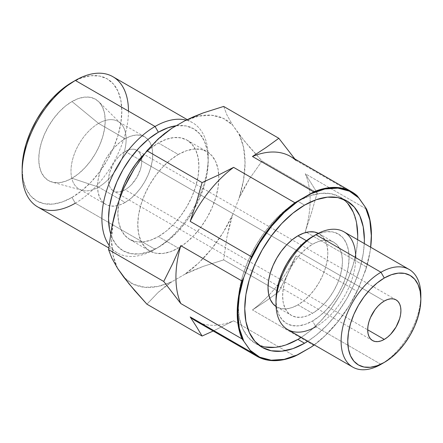 <?xml version="1.0" encoding="UTF-8"?>
<svg xmlns="http://www.w3.org/2000/svg" width="443" height="443" viewBox="0 0 443 443"><rect width="100%" height="100%" fill="white"/><g stroke="black" fill="none" stroke-linecap="round" stroke-linejoin="round"><path stroke-width="0.33" stroke-dasharray="2.21 1.66" d="M301.246 337.367A84.58 48.83 120 0 0 357.628 239.707L356.571 249.946L353.171 264.87L347.644 279.998L340.207 294.756L331.142 308.577L320.804 320.926L309.585 331.336L301.246 337.367M343.397 199.239A84.58 48.83 120 0 0 340.207 197.096A84.58 48.83 120 0 0 297.917 201.283L304.562 205.12L297.917 201.283A84.58 48.83 120 0 0 242.664 275.812A84.58 48.83 120 0 0 255.628 343.585A84.58 48.83 120 0 0 259.077 345.274M364.273 243.545A84.58 48.83 -60 0 1 307.891 341.204L316.23 335.168L327.449 324.763L337.787 312.415L346.852 298.593L354.289 283.836L359.816 268.702L363.216 253.784L364.273 243.545M125.147 151.412L139.246 159.546L125.147 151.412L128.387 149.906L131.505 149.197L134.379 149.313L136.893 150.243A23.496 13.567 120 0 0 125.147 151.412A23.496 13.567 120 0 0 109.798 172.111A23.496 13.567 120 0 0 113.402 190.939L111.337 189.222L109.798 186.796L108.856 183.74L108.535 180.185L108.856 176.259L109.798 172.111L113.402 163.81L115.916 159.973L118.79 156.54L121.908 153.649L125.147 151.412M139.246 159.552L384.302 301.03L139.246 159.552M125.147 189.776A23.496 13.567 120 0 0 140.497 169.071A23.496 13.567 120 0 0 136.893 150.243L138.958 151.96L140.497 154.391L141.439 157.442L141.76 161.003L141.439 164.929L140.497 169.071L136.893 177.372L131.505 184.642L128.387 187.533L125.147 189.776L121.908 191.276L118.79 191.985L115.916 191.869L113.402 190.939A23.496 13.567 120 0 0 125.147 189.776L367.69 329.808L125.147 189.776M125.147 138.748A39.001 22.515 -60 0 1 144.645 136.815A39.001 22.515 -60 0 1 150.626 168.069A39.001 22.515 -60 0 1 125.147 202.434L98.567 187.09A39.001 22.515 120 0 0 124.046 152.724A39.001 22.515 120 0 0 118.065 121.471A39.001 22.515 120 0 0 98.567 123.403L125.147 138.748L98.567 123.403A39.001 22.515 -60 0 1 120.778 123.547A39.001 22.515 -60 0 1 123.176 155.404A39.001 22.515 -60 0 1 98.567 187.09L71.987 178.263A46.986 27.128 120 0 0 101.641 140.093A46.986 27.128 120 0 0 98.745 101.707A46.986 27.128 120 0 0 71.987 101.536L98.567 123.403L71.987 101.536L78.472 98.529L84.702 97.117L90.444 97.344L95.483 99.21L99.614 102.638L102.682 107.494L104.576 113.602L105.212 120.717L104.576 128.57L102.682 136.859L99.614 145.265L95.483 153.466L90.444 161.141L84.702 168.002L78.472 173.783L71.987 178.263L65.503 181.27L59.273 182.688L53.531 182.455L48.492 180.594L44.361 177.167L41.293 172.305L39.399 166.197L38.762 159.081L39.399 151.229L41.293 142.939L44.361 134.534L48.492 126.338L53.531 118.658L59.273 111.797L65.503 106.015L71.987 101.536A46.986 27.128 120 0 0 40.418 146.157A46.986 27.128 120 0 0 52.291 182.167A46.986 27.128 120 0 0 71.987 178.263L98.567 187.09A39.001 22.515 -60 0 1 82.221 190.329A39.001 22.515 -60 0 1 72.37 160.438A39.001 22.515 -60 0 1 98.567 123.403A39.001 22.515 120 0 0 73.089 157.769A39.001 22.515 120 0 0 79.07 189.023A39.001 22.515 120 0 0 98.567 187.09L125.147 202.434A39.001 22.515 -60 0 1 105.65 204.367A39.001 22.515 -60 0 1 99.669 173.113A39.001 22.515 -60 0 1 125.147 138.748L119.765 142.469L114.593 147.264L109.825 152.962L105.65 159.336L102.217 166.142L99.669 173.113L98.102 179.996L97.571 186.514L98.102 192.417L99.669 197.489L102.217 201.521L105.65 204.367L109.825 205.912L114.593 206.106L119.765 204.932L125.147 202.434L130.53 198.719L135.702 193.918L140.47 188.225L144.645 181.851L148.078 175.046L150.626 168.069L152.193 161.191L152.724 154.673L152.193 148.765L150.626 143.698L148.078 139.661L144.645 136.815L140.47 135.27L135.702 135.082L130.53 136.256L125.147 138.748M37.721 206.925A75.177 43.403 120 0 0 75.31 203.204L71.987 197.451L62.264 201.958L52.916 204.079L44.3 203.736L36.747 200.939L30.55 195.795L25.943 188.508L23.108 179.349L22.15 168.672A70.481 40.695 120 0 0 71.987 197.451L75.31 203.204L155.05 249.243A75.177 43.403 -60 0 1 117.461 252.964A75.177 43.403 -60 0 1 109.039 245.162A75.177 43.403 120 0 0 155.05 249.243L158.373 247.321A70.481 40.695 -60 0 1 110.606 233.76L112.328 238.378L116.935 245.671L123.132 250.81L130.685 253.606L139.301 253.955L148.649 251.829L158.373 247.321L155.05 249.243A75.177 43.403 120 0 0 155.05 249.237A75.177 43.403 120 0 0 208.21 157.165A75.177 43.403 120 0 0 186.176 120.125A75.177 43.403 -60 0 1 192.639 122.75A75.177 43.403 -60 0 1 204.162 182.992A75.177 43.403 -60 0 1 155.05 249.243L75.31 203.204A75.177 43.403 120 0 0 124.422 136.953A75.177 43.403 120 0 0 112.899 76.711M144.739 153.566L150.465 148.433L158.373 142.967L166.28 139.301L173.883 137.574L180.894 137.856L187.035 140.132L192.074 144.313L195.823 150.243L198.126 157.691L198.907 166.374L198.126 175.954L195.823 186.066L192.074 196.321L187.035 206.322L180.894 215.691L173.883 224.064L166.28 231.113L158.373 236.579A57.324 33.098 120 0 0 195.823 186.066A57.324 33.098 120 0 0 187.035 140.132A57.324 33.098 120 0 0 158.373 142.967L178.307 154.48A57.324 33.098 -60 0 1 206.97 151.639A57.324 33.098 -60 0 1 218.759 174.907A57.324 33.098 -60 0 1 180.235 246.923A57.324 33.098 -60 0 1 178.307 248.091L158.373 236.579L150.465 240.244L142.862 241.972L135.851 241.695L129.71 239.419L124.671 235.239L120.922 229.308L118.619 221.86L117.838 213.177L119.283 199.943A57.324 33.098 120 0 0 129.71 239.419A57.324 33.098 120 0 0 158.373 236.579L178.307 248.091A57.324 33.098 -60 0 1 149.645 250.926A57.324 33.098 -60 0 1 140.857 204.993A57.324 33.098 -60 0 1 178.307 154.48L158.373 142.967A57.324 33.098 120 0 0 144.739 153.571M287.668 329.531A56.383 32.555 120 0 0 315.859 326.735L312.536 320.981L305.404 324.287L298.549 325.843L292.23 325.594L286.693 323.54L282.147 319.768L278.769 314.425L276.692 307.708L275.989 299.883A51.687 29.842 120 0 0 312.536 320.981L315.859 326.735L380.98 364.334A56.383 32.555 120 0 0 420.85 295.276M297.917 304.867L312.536 313.306A42.29 24.415 -60 0 1 291.394 315.405A42.29 24.415 -60 0 1 284.91 281.515A42.29 24.415 -60 0 1 312.536 244.254L306.406 240.715L312.536 244.254A42.29 24.415 -60 0 1 333.679 242.155A42.29 24.415 -60 0 1 340.163 276.044A42.29 24.415 -60 0 1 312.536 313.306L297.917 304.867A42.29 24.415 120 0 0 325.544 267.605A42.29 24.415 120 0 0 319.06 233.716A42.29 24.415 120 0 0 318.329 233.323L322.781 236.8L325.544 241.175L327.244 246.673L327.82 253.075L327.244 260.146L325.544 267.605L322.781 275.169L319.06 282.545L314.53 289.456L309.358 295.636L303.748 300.836L297.917 304.867L292.087 307.575L286.477 308.849L281.305 308.638L276.775 306.96A42.29 24.415 120 0 0 297.917 304.867M276.067 306.528A42.29 24.415 120 0 0 276.775 306.96L276.067 306.528M358.885 287.629A94.414 54.511 -60 0 1 314.237 344.87L324.94 335.822L337.943 321.668L349.433 305.354L358.885 287.629L366.571 267.035A94.913 54.799 120 0 0 370.686 247.244A94.913 54.799 -60 0 1 366.571 267.035L305.288 231.65L311.606 212.418L317.194 192.871L305.288 173.767L366.571 209.146L305.288 173.767A94.913 54.799 -60 0 1 305.288 231.65A94.913 54.799 120 0 0 305.288 173.767L317.194 192.871L262.018 161.014L317.194 192.871L311.606 212.418L305.288 231.65L366.571 267.035L365.337 271.005L357.152 291.317L358.885 287.629M314.297 344.903A94.913 54.799 120 0 0 357.152 291.317A94.913 54.799 -60 0 1 314.297 344.903M370.619 247.205A94.414 54.511 -60 0 1 365.337 271.005L369.811 252.831L370.619 247.205M420.811 297.253A56.383 32.555 -60 0 1 380.98 364.334L315.859 326.735A56.383 32.555 120 0 0 352.694 277.052A56.383 32.555 120 0 0 344.05 231.866M355.729 257.676A56.383 32.555 -60 0 1 315.859 326.735M312.536 320.981A51.687 29.842 120 0 0 349.084 257.682A51.687 29.842 120 0 0 312.536 236.579L319.669 233.273L326.524 231.717L332.843 231.966L338.38 234.02L342.926 237.791L346.304 243.135L348.381 249.852L349.084 257.682L348.381 266.321L346.304 275.435L342.926 284.683L338.38 293.703L332.843 302.148L326.524 309.696L319.669 316.053L312.536 320.981M312.536 244.254L318.367 241.546L323.977 240.272L329.149 240.477L333.679 242.155L337.4 245.245L340.163 249.614L341.863 255.113L342.439 261.514L341.863 268.585L340.163 276.044L337.4 283.609L333.679 290.99L329.149 297.901L323.977 304.075L318.367 309.275L312.536 313.306L306.706 316.014L301.096 317.288L295.924 317.083L291.394 315.405L287.673 312.315L284.91 307.946L283.21 302.447L282.634 296.046L283.21 288.974L284.91 281.515L287.673 273.951L291.394 266.57L295.924 259.664L301.096 253.485L306.706 248.285L312.536 244.254M176.264 125.734L186.06 125.939L193.613 128.736L199.81 133.88L204.417 141.167L207.252 150.327L208.21 161.003L207.252 172.781L204.417 185.213L199.81 197.822L193.613 210.12L186.06 221.638L177.444 231.933L168.096 240.604L158.373 247.321A70.481 40.695 -60 0 0 208.21 161.003A70.481 40.695 -60 0 0 176.264 125.734M128.47 111.127A75.177 43.403 -60 0 1 75.31 203.204M71.987 197.451A70.481 40.695 120 0 0 121.825 111.127A70.481 40.695 120 0 0 71.987 82.354L81.711 77.846L91.059 75.72L99.675 76.063L107.228 78.86L113.425 84.004L118.032 91.297L120.867 100.45L121.825 111.127L120.867 122.905L118.032 135.342L113.425 147.945L107.228 160.244L99.675 171.762L91.059 182.056L81.711 190.728L71.987 197.451M232.63 214.739L223.178 232.464L211.688 248.772L198.685 262.932L184.759 274.289L171.856 281.737L157.929 286.46L144.927 287.319L133.437 284.273L123.985 277.462A94.414 54.511 120 0 0 165.915 284.19A94.414 54.511 120 0 0 171.856 281.737L158.123 292.43L146.921 304.191L158.123 292.43L164.641 286.926L171.856 281.737L184.759 274.289A94.414 54.511 120 0 0 232.63 214.739L226.949 236.955L223.654 259.891L278.83 291.749L287.695 274.056L295.869 255.932L357.152 291.317L295.869 255.932A94.913 54.799 -60 0 1 268.862 295.271A94.913 54.799 120 0 0 295.869 255.932L287.695 274.056L278.83 291.749L223.654 259.891L203.376 266.326L184.759 274.289L193.829 270.086L203.376 266.326L223.654 259.891L226.949 236.955L229.446 225.747L232.63 214.739L239.082 198.11L232.63 214.739M117.533 268.286L113.059 255.284L111.547 239.829L113.059 222.624L117.533 204.456A94.414 54.511 120 0 0 117.533 268.286M123.985 187.832L133.437 170.106L144.927 153.793L157.929 139.639L171.856 128.276A94.414 54.511 120 0 0 123.985 187.832M184.759 120.828L198.685 116.105L211.688 115.246L223.178 118.292L232.63 125.103L239.082 134.284L243.556 147.286L245.068 162.736L243.556 179.941L239.082 198.11A94.414 54.511 120 0 0 239.082 134.284L249.564 147.17L262.018 161.014L249.553 178.69L239.082 198.11L244.032 188.153L249.553 178.69L262.018 161.014L244.043 140.592L232.63 125.103A94.414 54.511 120 0 0 184.759 120.828M178.307 154.48L170.4 159.945L162.797 166.994L155.786 175.367L149.645 184.737L144.606 194.737L140.857 204.993L138.554 215.104L137.773 224.684L138.554 233.367L140.857 240.815L144.606 246.745L149.645 250.926L155.786 253.202L162.797 253.485L170.4 251.757L178.307 248.091L186.215 242.626L193.818 235.571L200.829 227.198L206.97 217.834L212.009 207.828L215.758 197.572L218.061 187.461L218.842 177.881L218.061 169.198L215.758 161.75L212.009 155.82L206.97 151.639L200.829 149.363L193.818 149.086L186.215 150.814L178.307 154.48M295.869 160.36L357.152 195.745L295.869 160.36L294.844 158.971L295.869 160.36A94.913 54.799 120 0 0 290.492 156.457M223.654 106.431L226.954 115.003L232.63 125.103L226.954 115.003L223.654 106.431M313.738 345.324L252.455 309.945L266.016 301.03L278.83 291.749L266.016 301.03L252.455 309.945A94.913 54.799 120 0 0 268.862 295.271A94.913 54.799 -60 0 1 252.455 309.945L313.738 345.324M195.573 320.848A94.913 54.799 120 0 0 233.611 320.821L213.188 331.015L233.611 320.821L294.894 356.205L233.611 320.821A94.913 54.799 -60 0 1 201.648 323.556M347.644 203.265L340.207 197.096L331.142 193.741L320.804 193.325L309.585 195.872L297.917 201.283L286.25 209.345L275.031 219.75L264.692 232.104L255.628 245.926L248.191 260.683L242.664 275.812L239.264 290.73L238.112 304.867L239.264 317.675L242.664 328.667L248.191 337.416L255.628 343.585L264.692 346.941M275.031 347.356L286.25 344.804M356.571 223.001L353.171 212.014M340.207 197.096L346.852 200.928M396.048 299.867L136.893 150.243M144.645 136.815L118.065 121.471M120.778 123.547L98.745 101.707M108.729 247.925L117.461 252.964M129.71 239.419L149.645 250.926M276.775 306.96L291.394 315.405M319.06 233.716L333.679 242.155M380.98 364.334L384.302 362.413M187.035 140.132L206.97 151.639M155.05 249.237L158.373 247.321M208.21 157.165L208.21 161.003M187.217 119.616L192.639 122.75M82.221 190.329L52.291 182.167M105.65 204.367L79.07 189.023M372.557 340.562L113.402 190.939M255.628 343.585L262.273 347.423"/><path stroke-width="0.66" d="M286.25 344.804L297.917 339.399A84.58 48.83 120 0 0 301.246 337.367L297.917 339.399L304.562 343.231L297.917 339.399A84.58 48.83 120 0 1 259.077 345.274M356.571 223.001L357.722 235.814L357.628 239.707A84.58 48.83 120 0 0 343.397 199.239M304.562 205.12A84.58 48.83 -60 0 1 346.852 200.928A84.58 48.83 -60 0 1 364.273 243.545L364.367 239.646L363.216 226.838L359.816 215.852L354.289 207.102L346.852 200.928L337.787 197.572L327.449 197.163L316.23 199.71L304.562 205.12L292.895 213.183L281.676 223.588L271.337 235.942L262.273 249.758L254.836 264.521L249.309 279.649L245.909 294.567L244.757 308.705L245.909 321.513L249.309 332.505L254.836 341.254L262.273 347.423L271.337 350.778L281.676 351.188L292.895 348.641L304.562 343.231L307.891 341.204A84.58 48.83 -60 0 1 304.562 343.231A84.58 48.83 -60 0 1 262.273 347.423A84.58 48.83 -60 0 1 249.309 279.649A84.58 48.83 -60 0 1 304.562 205.12M384.302 301.03A23.496 13.567 -60 0 1 396.048 299.867A23.496 13.567 -60 0 1 399.652 318.694A23.496 13.567 -60 0 1 384.302 339.399L367.69 329.808L384.302 339.399A23.496 13.567 -60 0 1 372.557 340.562A23.496 13.567 -60 0 1 368.953 321.734A23.496 13.567 -60 0 1 384.302 301.03L381.063 303.272L377.945 306.163L375.071 309.591L370.492 317.531L368.953 321.734L368.011 325.876L367.69 329.802L368.011 333.363L368.953 336.414L370.492 338.845L372.557 340.562L375.071 341.492L377.945 341.608L381.063 340.9L384.302 339.399L387.542 337.156L390.66 334.266L396.048 326.995L399.652 318.694L400.594 314.547L400.915 310.621L400.594 307.065L399.652 304.014L398.113 301.583L396.048 299.867L393.534 298.936L390.66 298.82L387.542 299.529L384.302 301.03M75.31 203.204A75.177 43.403 -60 0 1 22.15 172.51A75.177 43.403 -60 0 1 75.31 80.432L71.987 82.354A70.481 40.695 120 0 0 22.15 168.672L23.108 156.894L25.943 144.462L30.55 131.853L36.747 119.555L44.3 108.037L52.916 97.742L62.264 89.071L75.31 80.432A75.177 43.403 120 0 0 26.198 146.683A75.177 43.403 120 0 0 37.721 206.925L108.729 247.925M155.05 126.471L75.31 80.432L155.05 126.471A75.177 43.403 120 0 0 109 183.779A75.177 43.403 120 0 0 109.039 245.162A75.177 43.403 -60 0 1 109 183.779A75.177 43.403 -60 0 1 155.05 126.471L158.373 132.224L155.05 126.471A75.177 43.403 -60 0 1 186.176 120.125A75.177 43.403 120 0 0 155.05 126.471M110.606 233.76A70.481 40.695 -60 0 1 158.373 132.224L168.096 127.717L176.264 125.734A70.481 40.695 -60 0 0 158.373 132.224L148.649 138.947L139.301 147.619L130.685 157.913L123.132 169.425L116.935 181.724L112.328 194.333L109.493 206.77L108.535 218.549L109.493 229.219L110.6 233.76M144.739 153.571A57.324 33.098 120 0 0 119.283 199.943L120.922 193.486L124.671 183.23L129.71 173.224L135.851 163.86L144.739 153.566M315.859 326.735A56.383 32.555 -60 0 1 275.989 303.715A56.383 32.555 -60 0 1 315.859 234.663L312.536 236.579A51.687 29.842 120 0 0 275.989 299.883L276.692 291.239L278.769 282.125L282.147 272.877L286.693 263.862L292.23 255.412L298.549 247.864L305.404 241.507L315.859 234.663A56.383 32.555 120 0 0 279.024 284.345A56.383 32.555 120 0 0 287.668 329.531L352.789 367.125A56.383 32.555 -60 0 1 344.145 321.945A56.383 32.555 -60 0 1 380.98 272.257L315.859 234.663L380.98 272.257A56.383 32.555 120 0 0 341.11 341.315A56.383 32.555 120 0 0 380.98 364.334A56.383 32.555 -60 0 1 352.789 367.125M380.98 364.334L384.302 362.413A51.687 29.842 -60 0 1 347.755 341.315A51.687 29.842 -60 0 1 384.302 278.01L380.98 272.257L384.302 278.01A51.687 29.842 -60 0 1 420.85 299.114A51.687 29.842 -60 0 1 384.302 362.413L380.98 364.334M297.917 235.809A42.29 24.415 120 0 0 270.49 272.423A42.29 24.415 120 0 0 276.067 306.528L273.054 303.876L270.291 299.501L268.591 294.008L268.015 287.607L268.591 280.535L270.291 273.076L273.054 265.512L276.775 258.131L281.305 251.22L286.477 245.045L292.087 239.84L297.917 235.809L306.406 240.715L297.917 235.809L303.748 233.107L309.358 231.833L314.53 232.038L318.329 233.323A42.29 24.415 120 0 0 297.917 235.809M351.775 191.836L290.492 156.457A94.913 54.799 120 0 0 252.455 156.484L265.994 147.585L278.83 138.288L294.844 158.971L278.83 138.288L223.654 106.431L203.276 112.899L193.741 116.664L184.759 120.828L171.856 128.276L164.574 133.515L158.062 139.024L146.921 150.731L134.473 168.384L128.946 177.848L123.985 187.832L117.533 204.456L114.36 215.436L111.857 226.644L108.557 249.614L111.852 258.175L117.533 268.286L128.935 283.753L146.921 304.191L202.097 336.049L146.921 304.191L134.456 290.331L123.985 277.462L117.533 268.286L111.852 258.175L108.557 249.614L163.733 281.471L180.777 303.538L242.061 338.923L243.788 341.176L251.48 352.323L190.197 316.944A94.913 54.799 120 0 0 195.573 320.848L256.857 356.233A94.913 54.799 -60 0 0 294.894 356.205L311.014 347.185L314.237 344.87A94.414 54.511 -60 0 1 311.014 347.185L298.111 354.633L284.185 359.356L271.182 360.209L259.692 357.163L250.24 350.352L251.48 352.323A94.913 54.799 120 0 0 294.894 356.205L298.111 354.633A94.414 54.511 -60 0 1 250.24 350.352L243.788 341.176L239.314 328.174L237.802 312.719L239.314 295.52L243.788 277.351L242.061 281.034A94.913 54.799 120 0 0 242.061 338.923L243.788 341.176A94.414 54.511 -60 0 1 243.788 277.351L250.24 260.722A94.414 54.511 -60 0 1 298.111 201.172L294.894 202.744A94.913 54.799 120 0 0 251.48 256.752L250.24 260.722L259.692 242.997L271.182 226.689L284.185 212.529L298.111 201.172L311.014 193.724A94.414 54.511 -60 0 1 358.885 197.999L357.152 195.745A94.913 54.799 120 0 0 313.738 191.863L311.014 193.724L324.94 189L337.943 188.142L349.433 191.188L358.885 197.999L365.337 207.174A94.414 54.511 -60 0 1 370.619 247.205L371.323 235.632L369.811 220.177L365.337 207.174L357.152 195.745A94.913 54.799 -60 0 0 351.775 191.836A94.913 54.799 -60 0 0 313.738 191.863L294.894 202.744L233.611 167.36L218.172 175.195L202.097 182.588L196.498 202.169L190.197 221.373L251.48 256.752L243.788 277.351L242.061 281.034L180.777 245.655L172.582 263.806L163.733 281.471L108.557 249.614L111.857 226.644L117.533 204.456L123.985 187.832L134.473 168.384L146.921 150.731L202.097 182.588L146.921 150.731L158.062 139.024L171.856 128.276L184.759 120.828L203.276 112.899L223.654 106.431L278.83 138.288L265.994 147.585L252.455 156.484L313.738 191.863L252.455 156.484A94.913 54.799 -60 0 1 295.869 160.36M311.014 347.185L313.738 345.324A94.913 54.799 120 0 0 314.297 344.903A94.913 54.799 -60 0 1 313.738 345.324L311.014 347.185M366.571 209.146L365.337 207.174L366.571 209.146A94.913 54.799 -60 0 1 370.686 247.244A94.913 54.799 120 0 0 366.571 209.146M420.85 299.114L420.147 307.752L418.07 316.867L414.692 326.114L410.146 335.135L404.609 343.58L398.29 351.127L391.435 357.49L384.302 362.413L377.17 365.719L370.315 367.28L363.996 367.025L358.459 364.977L353.913 361.206L350.535 355.856L348.458 349.139L347.755 341.315L348.458 332.676L350.535 323.556L353.913 314.314L358.459 305.293L363.996 296.849L370.315 289.301L377.17 282.939L384.302 278.01L391.435 274.704L398.29 273.148L404.609 273.403L410.146 275.452L414.692 279.223L418.07 284.572L420.147 291.284L420.85 299.114L420.85 295.276A56.383 32.555 120 0 0 380.98 272.257A56.383 32.555 -60 0 1 409.171 269.466A56.383 32.555 -60 0 1 420.811 297.253M409.171 269.466L344.05 231.866A56.383 32.555 120 0 0 315.859 234.663A56.383 32.555 -60 0 1 355.729 257.676M187.217 119.616L112.899 76.711A75.177 43.403 120 0 0 75.31 80.432A75.177 43.403 -60 0 1 128.47 111.127M202.097 336.049L213.188 331.015L202.097 336.049L196.509 326.718L202.097 336.049M201.648 323.556A94.913 54.799 -60 0 1 190.197 316.944L196.509 326.718L190.197 316.944L251.48 352.323A94.913 54.799 -60 0 0 256.857 356.233M233.611 167.36A94.913 54.799 120 0 0 190.197 221.373L251.48 256.752A94.913 54.799 -60 0 1 294.894 202.744L233.611 167.36L218.172 175.195L202.097 182.588L196.498 202.169L190.197 221.373A94.913 54.799 -60 0 1 233.611 167.36M172.582 263.806L163.733 281.471L180.777 303.538A94.913 54.799 -60 0 1 180.777 245.655L172.582 263.806M242.061 338.923A94.913 54.799 -60 0 1 242.061 281.034L180.777 245.655A94.913 54.799 120 0 0 180.777 303.538L242.061 338.923M264.692 346.941L275.031 347.356M353.171 212.014L347.644 203.265M22.15 172.51L22.15 168.672M75.31 80.432L71.987 82.354M275.989 303.715L275.989 299.883M315.859 234.663L312.536 236.579"/></g></svg>
